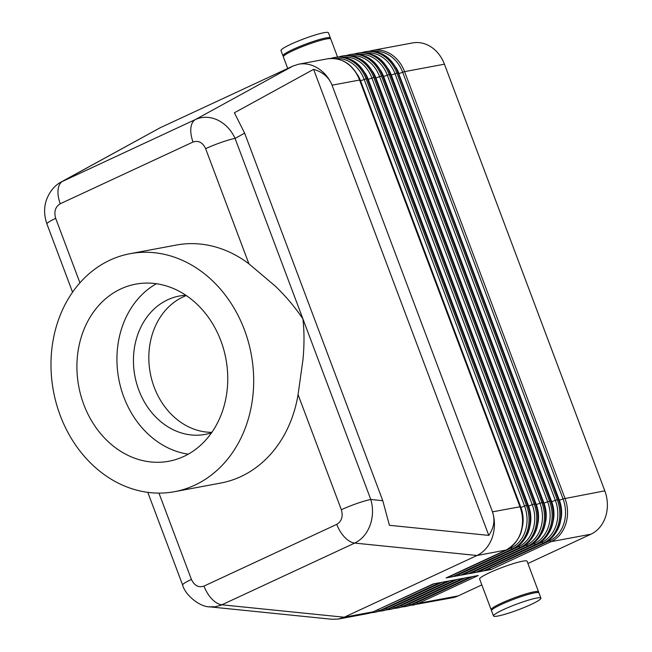 <?xml version="1.0" encoding="UTF-8"?>
<svg xmlns="http://www.w3.org/2000/svg" width="652" height="652" viewBox="0 0 652 652"><rect width="100%" height="100%" fill="white"/><g stroke="black" fill="none" stroke-linecap="round" stroke-linejoin="round"><path stroke-width="0.98" d="M359.977 80.057L520.345 506.71L492.496 511.836C495.178 520.589 495.072 529.228 492.178 537.753C489.057 546.164 483.996 552.073 476.987 555.496L506.058 550.06L446.082 577.941L452.602 576.727A2.249 1.222 -114.9 0 1 451.877 576.555A2.249 1.222 -114.9 0 1 451.143 575.879L450.997 575.683M492.415 511.828C495.267 519.856 494.061 527.712 488.78 535.39L389.431 525.3L382.781 500.695L244.639 133.155L234.378 112.796L313.604 69.348C322.764 71.989 328.918 77.278 332.055 85.208L492.496 511.836M209.17 606.784L215.168 606.792L221.085 605.17L354.696 543.075C361.705 539.66 366.832 533.752 370.059 525.357C373.074 516.84 373.319 508.21 370.792 499.481L302.935 318.942C304.337 331.518 304.354 345.047 302.984 359.545L298.062 394.59A121.06 100.595 79.4 0 1 240.824 476.604A121.06 100.595 79.4 0 1 220.751 483.05L174.565 491.681A121.06 100.595 -100.6 0 0 194.638 485.235A121.06 100.595 -100.6 0 0 248.355 341.868A121.06 100.595 -100.6 0 0 130.098 253.685A121.06 100.595 -100.6 0 0 110.025 260.124A121.06 100.595 -100.6 0 0 56.316 403.498A121.06 100.595 -100.6 0 0 174.565 491.681M298.062 394.59L341.346 509.742A22.518 2.608 -20.6 0 1 357.068 503.434A22.518 2.608 -20.6 0 1 370.792 499.481L382.781 500.695M244.639 133.155L235.07 138.403C231.15 129.992 225.372 123.88 217.727 120.082C210.009 116.553 202.601 116.349 195.486 119.495A22.518 12.258 65.1 0 0 190.881 128.02A22.518 12.258 65.1 0 0 193.057 142.014C198.493 140.245 202.682 142.462 205.624 148.664L248.909 263.815L275.429 286.252C286.138 296.603 295.307 307.5 302.935 318.942L235.07 138.403A22.518 2.608 159.4 0 0 221.346 142.356A22.518 2.608 159.4 0 0 205.624 148.664M332.055 85.208L332.129 85.167C328.331 76.691 322.658 70.522 315.112 66.675C309.643 64.043 304.158 63.22 298.64 64.206L293.001 66.007L195.486 119.495L61.052 182.063M491.779 610.052A25.338 2.934 -20.6 0 1 491.143 609.685A25.338 2.934 -20.6 0 1 501.005 603.361A25.338 2.934 -20.6 0 1 525.235 594.119A25.338 2.934 -20.6 0 1 538.576 591.861A25.338 2.934 -20.6 0 1 538.34 592.546M491.143 609.685L479.636 579.066A25.338 2.934 -20.6 0 1 489.497 572.733A25.338 2.934 -20.6 0 1 513.719 563.499A25.338 2.934 -20.6 0 1 527.069 561.233L538.576 591.861M503.368 609.644A25.338 2.934 -20.6 0 1 527.59 600.402A25.338 2.934 -20.6 0 1 540.94 598.145A25.338 2.934 -20.6 0 1 531.078 604.469A25.338 2.934 -20.6 0 1 506.857 613.711A25.338 2.934 -20.6 0 1 493.507 615.969A25.338 2.934 -20.6 0 1 503.368 609.644M493.507 615.969L491.535 610.737A25.338 2.934 -20.6 0 1 501.404 604.412A25.338 2.934 -20.6 0 1 525.626 595.17A25.338 2.934 -20.6 0 1 538.976 592.904L540.94 598.145M287.711 68.468L283.351 56.863A25.338 2.934 -20.6 0 1 293.213 50.53A25.338 2.934 -20.6 0 1 317.434 41.288A25.338 2.934 -20.6 0 1 330.784 39.03L337.557 57.034M283.587 56.17A25.338 2.934 -20.6 0 1 282.96 55.811L280.988 50.579A25.338 2.934 -20.6 0 1 290.849 44.254A25.338 2.934 -20.6 0 1 315.079 35.012A25.338 2.934 -20.6 0 1 328.421 32.747L330.393 37.979A25.338 2.934 -20.6 0 1 330.148 38.672M282.96 55.811A25.338 2.934 -20.6 0 1 292.821 49.487A25.338 2.934 -20.6 0 1 317.043 40.245A25.338 2.934 -20.6 0 1 330.393 37.979M484.876 570.606A2.249 1.222 -114.9 0 1 484.738 570.696A2.249 1.222 -114.9 0 1 484.575 570.753L491.086 569.53L551.062 541.657L590.908 534.208A33.782 28.077 -100.6 0 0 605.626 516.563A33.782 28.077 -100.6 0 0 604.803 490.85L563.035 498.894A32.657 27.139 79.4 0 1 549.603 540.81L489.481 568.495M444.436 64.189A33.782 28.077 -100.6 0 0 428.56 45.477A33.782 28.077 -100.6 0 0 412.529 42.926L372.675 50.375A33.782 28.077 -100.6 0 0 369.488 51.206L372.675 50.375A33.782 28.077 -100.6 0 1 388.706 52.918A33.782 28.077 -100.6 0 1 404.582 71.63L444.436 64.189L604.803 490.85M491.086 569.53A2.249 1.222 -114.9 0 1 490.369 569.367A2.249 1.222 -114.9 0 1 489.628 568.683M477.182 572.048A2.249 1.222 -114.9 0 1 477.036 572.138A2.249 1.222 -114.9 0 1 476.873 572.187L483.393 570.973A2.249 1.222 -114.9 0 1 482.667 570.802A2.249 1.222 -114.9 0 1 481.934 570.125L481.787 569.929M469.481 573.483A2.249 1.222 -114.9 0 1 469.342 573.573A2.249 1.222 -114.9 0 1 469.179 573.63L475.691 572.407A2.249 1.222 -114.9 0 1 474.974 572.244A2.249 1.222 -114.9 0 1 474.232 571.559L474.086 571.364M461.787 574.925A2.249 1.222 -114.9 0 1 461.64 575.015A2.249 1.222 -114.9 0 1 461.477 575.064L467.997 573.85A2.249 1.222 -114.9 0 1 467.272 573.678A2.249 1.222 -114.9 0 1 466.539 573.002L466.392 572.806M454.085 576.36A2.249 1.222 -114.9 0 1 453.947 576.449A2.249 1.222 -114.9 0 1 453.784 576.498L460.296 575.284A2.249 1.222 -114.9 0 1 459.578 575.121A2.249 1.222 -114.9 0 1 458.837 574.436L458.69 574.241M341.346 509.742C343.245 516.433 341.721 521.298 336.774 524.355L203.978 586.091C198.542 587.859 194.353 585.643 191.411 579.441A22.518 2.608 159.4 0 0 182.902 584.396A22.518 2.608 159.4 0 0 182.641 585.048A22.518 2.608 159.4 0 0 182.699 585.154M46.92 223.978A22.518 2.608 -20.6 0 1 47.18 223.318A22.518 2.608 -20.6 0 1 55.689 218.363C53.79 211.672 55.314 206.806 60.261 203.75L193.057 142.014M130.098 253.685L176.285 245.054A121.06 100.595 79.4 0 1 248.909 263.815M211.55 432.781A70.383 58.484 79.4 0 1 205.282 434.387A70.383 58.484 79.4 0 1 136.537 383.115A70.383 58.484 79.4 0 1 167.76 299.765A70.383 58.484 79.4 0 1 179.43 296.016A70.383 58.484 79.4 0 1 185.853 295.258M211.859 432.341A70.383 58.484 79.4 0 1 150.661 375.071A70.383 58.484 79.4 0 1 183.155 296.888A70.383 58.484 79.4 0 1 186.301 295.552M183.815 456.441A90.09 74.866 79.4 0 1 168.876 461.241A90.09 74.866 79.4 0 1 80.881 395.609A90.09 74.866 79.4 0 1 120.848 288.917A90.09 74.866 79.4 0 1 135.787 284.125A90.09 74.866 79.4 0 1 223.791 349.749A90.09 74.866 79.4 0 1 183.815 456.441M188.265 454.159A90.09 74.866 79.4 0 1 118.77 378.951A90.09 74.866 79.4 0 1 156.423 283.726M370.874 612.758L374.175 612.375A33.782 28.077 -100.6 0 0 379.774 610.574L439.75 582.701L433.23 583.915L373.262 611.796L344.191 617.224L476.987 555.496L354.696 543.075A22.518 12.258 65.1 0 1 344.712 537.281A22.518 12.258 65.1 0 1 336.774 524.355M481.836 584.909L458.111 595.936L418.266 603.385L478.234 575.504L471.722 576.727L410.564 604.82L470.54 576.947L464.02 578.161L402.871 606.262L462.838 578.381L456.327 579.604L395.169 607.697L455.145 579.824L448.625 581.038L387.475 609.139L447.451 581.258L440.931 582.472L379.774 610.574A2.249 1.222 -114.9 0 1 379.056 610.411A2.249 1.222 -114.9 0 1 378.315 609.726A32.657 27.139 79.4 0 1 375.234 610.9M590.908 534.208L527.916 563.491M46.936 223.97C44.059 215.535 43.863 207.613 46.357 200.197C50.359 189.088 57.433 183.848 61.28 181.932L160.205 127.743L293.001 66.007M209.96 606.873L332.186 619.286L338.624 619.017L344.191 617.224L221.9 604.812A22.518 12.258 65.1 0 1 211.916 599.009A22.518 12.258 65.1 0 1 203.978 586.091M409.358 605.561L452.512 597.737A33.782 28.077 -100.6 0 0 458.111 595.936M488.78 535.39L313.604 69.348M160.205 127.743L62.69 181.223A22.518 12.258 65.1 0 0 58.085 189.748A22.518 12.258 65.1 0 0 60.261 203.75M553.271 520.728A29.275 24.328 -100.6 0 0 551.698 501.722L391.33 75.061L396.889 73.073A33.782 28.077 -100.6 0 0 381.012 54.361A33.782 28.077 -100.6 0 0 364.981 51.81L366.163 51.589A33.782 28.077 79.4 0 1 382.194 54.14A33.782 28.077 79.4 0 1 398.07 72.853L558.438 499.513L557.256 499.734L396.889 73.073L398.462 72.853L558.438 499.513A33.782 28.077 79.4 0 1 559.261 525.227A33.782 28.077 79.4 0 1 544.542 542.871L484.575 570.753M560.964 519.294A29.275 24.328 -100.6 0 0 559.4 500.288L398.788 73.717M549.123 540.182L549.603 540.81A2.249 1.222 -114.9 0 0 550.337 541.486A2.249 1.222 -114.9 0 0 551.062 541.657A33.782 28.077 -100.6 0 0 565.781 524.004A33.782 28.077 -100.6 0 0 564.958 498.299L404.582 71.63L402.659 72.233L563.035 498.894L559.147 500.377M472.749 576.531L416.807 602.538A32.657 27.139 79.4 0 1 413.718 603.711M412.659 605.178A33.782 28.077 -100.6 0 0 418.266 603.385A2.249 1.222 -114.9 0 1 417.541 603.222A2.249 1.222 -114.9 0 1 416.807 602.538L416.661 602.342M545.569 522.17A29.275 24.328 -100.6 0 0 544.004 503.165L383.629 76.504L389.187 74.507A33.782 28.077 -100.6 0 0 373.311 55.795A33.782 28.077 -100.6 0 0 357.28 53.252A33.782 28.077 -100.6 0 0 354.093 54.083L358.461 53.024A33.782 28.077 79.4 0 1 374.492 55.575A33.782 28.077 79.4 0 1 390.369 74.287L550.744 500.948A33.782 28.077 79.4 0 1 551.568 526.661A33.782 28.077 79.4 0 1 536.849 544.306L476.873 572.187M390.768 74.295L551.136 500.956L549.563 501.168L389.187 74.507L390.76 74.279C383.865 58.615 373.099 51.532 358.461 53.024M475.691 572.407L535.667 544.534A33.782 28.077 -100.6 0 0 550.386 526.881A33.782 28.077 -100.6 0 0 549.563 501.168L547.639 501.771A32.657 27.139 79.4 0 1 534.208 543.687A2.249 1.222 65.1 0 0 534.942 544.363A2.249 1.222 65.1 0 0 535.667 544.534L536.849 544.306A2.249 1.222 -114.9 0 0 537.012 544.257A2.249 1.222 -114.9 0 0 537.158 544.159M537.876 523.605A29.275 24.328 -100.6 0 0 536.303 504.599L375.935 77.938L381.493 75.95A33.782 28.077 -100.6 0 0 365.617 57.237A33.782 28.077 -100.6 0 0 349.586 54.686A33.782 28.077 -100.6 0 0 346.391 55.518L350.768 54.466A33.782 28.077 79.4 0 1 366.799 57.017A33.782 28.077 79.4 0 1 382.675 75.73L543.043 502.39A33.782 28.077 79.4 0 1 543.866 528.104A33.782 28.077 79.4 0 1 529.147 545.748L469.179 573.63M383.066 75.746L543.442 502.39L541.869 502.611L381.493 75.95L383.058 75.722C376.171 60.057 365.397 52.967 350.768 54.466M467.997 573.85L527.965 545.968A33.782 28.077 -100.6 0 0 542.684 528.324A33.782 28.077 -100.6 0 0 541.869 502.611L539.946 503.205A32.657 27.139 79.4 0 1 526.506 545.121A2.249 1.222 65.1 0 0 527.248 545.806A2.249 1.222 65.1 0 0 527.965 545.968L529.147 545.748A2.249 1.222 -114.9 0 0 529.31 545.7L469.342 573.573M530.174 525.047A29.275 24.328 -100.6 0 0 528.609 506.042L368.233 79.381L373.8 77.384A33.782 28.077 -100.6 0 0 357.915 58.672A33.782 28.077 -100.6 0 0 341.892 56.121A33.782 28.077 -100.6 0 0 338.698 56.96M375.373 77.172C368.47 61.492 357.703 54.401 343.066 55.901A33.782 28.077 79.4 0 1 359.097 58.452A33.782 28.077 79.4 0 1 374.973 77.164L535.74 503.833L534.167 504.045L373.8 77.384L374.973 77.164L535.349 503.825A33.782 28.077 79.4 0 1 536.172 529.538A33.782 28.077 79.4 0 1 521.453 547.183L461.477 575.064M460.296 575.284L520.272 547.403A33.782 28.077 -100.6 0 0 534.99 529.758A33.782 28.077 -100.6 0 0 534.167 504.045L532.244 504.648A32.657 27.139 79.4 0 1 518.813 546.555A2.249 1.222 65.1 0 0 519.554 547.24A2.249 1.222 65.1 0 0 520.272 547.403L521.453 547.183A2.249 1.222 -114.9 0 0 521.616 547.134L461.64 575.015M522.48 526.482A29.275 24.328 -100.6 0 0 520.907 507.476L360.54 80.815L366.098 78.827A33.782 28.077 -100.6 0 0 350.222 60.114A33.782 28.077 -100.6 0 0 334.191 57.563A33.782 28.077 -100.6 0 0 330.996 58.395M367.671 78.607C360.776 62.934 350.002 55.844 335.373 57.343A33.782 28.077 79.4 0 1 351.404 59.894A33.782 28.077 79.4 0 1 367.28 78.607L528.047 505.267L526.474 505.487L366.098 78.827L367.28 78.607L527.647 505.267A33.782 28.077 79.4 0 1 528.47 530.972A33.782 28.077 79.4 0 1 513.752 548.625L453.784 576.498M452.602 576.727L512.578 548.845A33.782 28.077 -100.6 0 0 527.289 531.201A33.782 28.077 -100.6 0 0 526.474 505.487L524.55 506.082A32.657 27.139 79.4 0 1 511.111 547.998A2.249 1.222 65.1 0 0 511.853 548.682A2.249 1.222 65.1 0 0 512.578 548.845L513.752 548.625A2.249 1.222 -114.9 0 0 513.915 548.577A2.249 1.222 -114.9 0 0 514.069 548.479M332.129 85.167L359.578 80.041L519.954 506.702A33.782 28.077 79.4 0 1 520.777 532.415A33.782 28.077 79.4 0 1 506.058 550.06A2.249 1.222 -114.9 0 0 506.221 550.011A2.249 1.222 -114.9 0 0 506.368 549.913M343.702 61.329A33.782 28.077 79.4 0 1 359.578 80.041L359.969 80.033C353.074 64.369 342.308 57.278 327.671 58.778A33.782 28.077 79.4 0 1 343.702 61.329M483.393 570.973L543.361 543.092A33.782 28.077 -100.6 0 0 558.079 525.447A33.782 28.077 -100.6 0 0 557.256 499.734L555.333 500.328A32.657 27.139 79.4 0 1 541.902 542.244L481.934 570.125M366.139 52.836A32.657 27.139 79.4 0 1 394.965 73.668L555.333 500.328L551.453 501.82M544.86 542.725A2.249 1.222 -114.9 0 1 544.705 542.823A2.249 1.222 -114.9 0 1 544.542 542.871L543.361 543.092A2.249 1.222 -114.9 0 1 542.643 542.929A2.249 1.222 -114.9 0 1 541.902 542.244L541.429 541.625M388.16 68.745A29.275 24.328 -100.6 0 1 391.33 75.061L391.086 75.151M533.727 543.059L534.208 543.687L474.232 571.559M358.445 54.271A32.657 27.139 79.4 0 1 387.264 75.11L547.639 501.771L543.752 503.254M380.466 70.18A29.275 24.328 -100.6 0 1 383.629 76.504L383.392 76.594M526.034 544.501L526.506 545.121L466.539 573.002M350.743 55.705A32.657 27.139 79.4 0 1 379.57 76.545L539.946 503.205L536.058 504.697M372.765 71.622A29.275 24.328 -100.6 0 1 375.935 77.938L375.691 78.028M518.34 545.936L518.813 546.555L458.837 574.436M343.05 57.148A32.657 27.139 79.4 0 1 371.876 77.979L532.244 504.648L528.356 506.131M365.071 73.057A29.275 24.328 -100.6 0 1 368.233 79.381L367.997 79.471M510.638 547.378L511.111 547.998L451.143 575.879M335.348 58.582A32.657 27.139 79.4 0 1 364.175 79.422L524.55 506.082L520.663 507.574M357.377 74.491A29.275 24.328 -100.6 0 1 360.54 80.815L360.303 80.905M465.047 577.974L409.106 603.972A32.657 27.139 79.4 0 1 406.017 605.146M401.665 607.004L404.965 606.621A33.782 28.077 -100.6 0 0 410.564 604.82A2.249 1.222 -114.9 0 1 409.847 604.657A2.249 1.222 -114.9 0 1 409.106 603.972L408.959 603.785M457.354 579.408L401.412 605.415A32.657 27.139 79.4 0 1 398.323 606.588M393.971 608.438L397.272 608.055A33.782 28.077 -100.6 0 0 402.871 606.262A2.249 1.222 -114.9 0 1 402.145 606.091A2.249 1.222 -114.9 0 1 401.412 605.415L401.265 605.219M449.652 580.851L393.71 606.849A32.657 27.139 79.4 0 1 390.621 608.023M386.269 609.881L389.57 609.498A33.782 28.077 -100.6 0 0 395.169 607.697A2.249 1.222 -114.9 0 1 394.452 607.534A2.249 1.222 -114.9 0 1 393.71 606.849L393.563 606.662M441.958 582.285L386.017 608.292A32.657 27.139 79.4 0 1 382.928 609.465M378.576 611.315L381.876 610.932A33.782 28.077 -100.6 0 0 387.475 609.139A2.249 1.222 -114.9 0 1 386.75 608.968A2.249 1.222 -114.9 0 1 386.017 608.292L385.87 608.096M434.256 583.719L378.168 609.53M79.927 282.838L55.689 218.363M191.411 579.441L158.958 493.108M381.265 610.215A2.249 1.222 65.1 0 1 381.118 610.305A2.249 1.222 65.1 0 1 380.955 610.353A33.782 28.077 79.4 0 1 375.356 612.155L374.175 612.375M433.319 583.899L373.425 611.739L367.655 613.589A33.782 28.077 79.4 0 0 373.262 611.796A2.249 1.222 65.1 0 0 373.425 611.739A2.249 1.222 65.1 0 0 373.563 611.649M388.959 608.772A2.249 1.222 65.1 0 1 388.82 608.862A2.249 1.222 65.1 0 1 388.657 608.919A33.782 28.077 79.4 0 1 383.05 610.712L381.876 610.932M396.66 607.338A2.249 1.222 65.1 0 1 396.514 607.428A2.249 1.222 65.1 0 1 396.351 607.477A33.782 28.077 79.4 0 1 390.752 609.278L389.57 609.498M404.354 605.895A2.249 1.222 65.1 0 1 404.216 605.985A2.249 1.222 65.1 0 1 404.053 606.042A33.782 28.077 79.4 0 1 398.445 607.835L397.272 608.055M412.056 604.461A2.249 1.222 65.1 0 1 411.909 604.551A2.249 1.222 65.1 0 1 411.746 604.6A33.782 28.077 79.4 0 1 406.147 606.401L404.965 606.621M364.981 51.81A33.782 28.077 -100.6 0 0 361.787 52.641L364.981 51.81M373.84 51.394A32.657 27.139 79.4 0 1 402.659 72.233L399.024 73.627A29.275 24.328 -100.6 0 0 395.862 67.303M147.8 492.35L182.641 585.064C184.866 594.453 199.39 607.102 209.977 606.873L209.977 606.873M46.928 223.986L72.568 292.202M338.624 619.017L367.655 613.589M375.356 612.155L381.118 610.305L441.013 582.464M383.05 610.712L388.82 608.862L448.715 581.022M390.752 609.278L396.514 607.428L456.408 579.587M398.445 607.835L404.216 605.985L464.11 578.145M335.373 57.343L330.971 58.395M446.245 577.892L506.221 550.011C521.29 540.793 526.001 526.36 520.345 506.71M343.066 55.901L338.673 56.96M453.947 576.449L513.915 548.577C528.992 539.351 533.703 524.917 528.047 505.267M535.74 503.833C541.396 523.483 536.686 537.916 521.616 547.134M543.442 502.39C549.098 522.04 544.387 536.474 529.31 545.7M477.036 572.138L537.012 544.257C552.081 535.039 556.792 520.606 551.136 500.956M298.64 64.206L327.671 58.778M406.147 606.401L411.909 604.551L471.803 576.71M484.738 570.696L544.705 542.823C559.783 533.605 564.493 519.163 558.837 499.513M398.462 72.853C391.559 57.18 380.792 50.09 366.163 51.589"/></g></svg>
